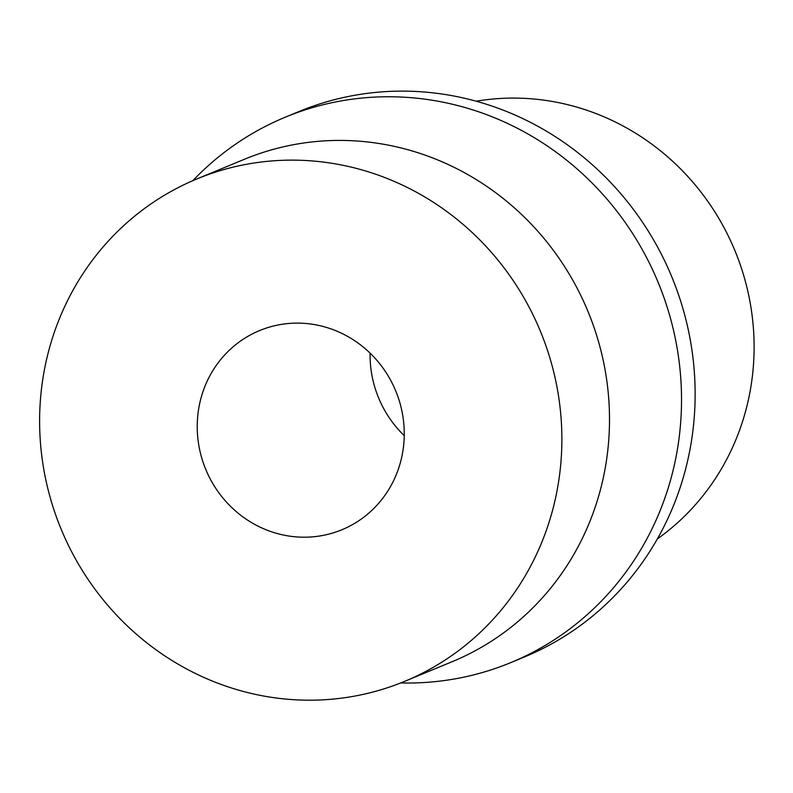 <?xml version="1.0" encoding="UTF-8"?>
<svg xmlns="http://www.w3.org/2000/svg" width="793" height="793" viewBox="0 0 793 793"><rect width="100%" height="100%" fill="white"/><g stroke="black" fill="none" stroke-linecap="round" stroke-linejoin="round"><path stroke-width="1.19" d="M657.328 538.962A242.45 231.229 -112.5 0 0 751.149 385.15A242.45 231.229 -112.5 0 0 476.177 101.207M400.693 682.951A295.105 281.446 -112.5 0 0 510.89 662.571L524.49 656.941A295.105 281.446 -112.5 0 0 691.536 440.511A295.105 281.446 -112.5 0 0 585.581 158.927A295.105 281.446 -112.5 0 0 298.822 111.585L285.212 117.225A295.105 281.446 -112.5 0 0 192.838 180.665M510.89 662.571A295.105 281.446 -112.5 0 0 677.926 446.152A295.105 281.446 -112.5 0 0 571.971 164.557A295.105 281.446 -112.5 0 0 285.212 117.225M404.688 681.346L452.317 661.63A271.83 259.252 -112.5 0 0 606.189 462.269A271.83 259.252 -112.5 0 0 508.591 202.879A271.83 259.252 -112.5 0 0 244.432 159.274L196.803 178.98A271.83 259.252 -112.5 0 0 61.19 529.288A271.83 259.252 -112.5 0 0 404.688 681.346A271.83 259.252 -112.5 0 0 558.559 481.975A271.83 259.252 -112.5 0 0 460.951 222.585A271.83 259.252 -112.5 0 0 196.803 178.98M402.943 450.702A107.759 102.763 -112.5 0 0 364.255 347.879A107.759 102.763 -112.5 0 0 259.539 330.592A107.759 102.763 -112.5 0 0 205.783 469.456A107.759 102.763 -112.5 0 0 341.942 529.734A107.759 102.763 -112.5 0 0 402.943 450.702M370.083 353.133A107.759 102.763 -112.5 0 0 404.242 435.664"/></g></svg>
